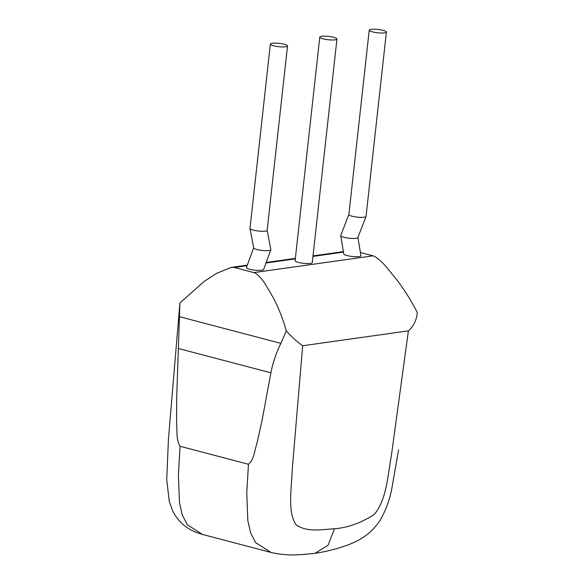 <?xml version="1.0" encoding="UTF-8"?>
<svg xmlns="http://www.w3.org/2000/svg" width="584" height="584" viewBox="0 0 584 584"><rect width="100%" height="100%" fill="white"/><g stroke="black" fill="none" stroke-linecap="round" stroke-linejoin="round"><path stroke-width="0.88" d="M386.396 32.062L366.044 216.416A8.636 1.679 -173.7 0 1 366.022 216.496L357.868 237.571A8.636 1.679 -173.7 0 1 352.743 238.454A8.636 1.679 -173.7 0 1 343.947 237.294A8.636 1.679 -173.7 0 1 340.72 235.688A8.636 1.679 -173.7 0 1 340.735 235.505L348.896 214.43A8.636 1.679 -173.7 0 0 348.874 214.518L369.227 30.171A8.636 1.679 -173.7 0 1 374.169 29.2A8.636 1.679 -173.7 0 1 383.162 30.361A8.636 1.679 -173.7 0 1 386.396 32.062A8.636 1.679 -173.7 0 1 381.454 33.032A8.636 1.679 -173.7 0 1 372.461 31.872A8.636 1.679 -173.7 0 1 369.227 30.171M357.882 237.396L360.934 255.661A8.636 1.679 -173.7 0 1 356.203 256.719A8.636 1.679 -173.7 0 1 346.998 255.558A8.636 1.679 -173.7 0 1 343.764 253.945L340.72 235.688M366.022 216.496A8.636 1.679 -173.7 0 1 360.897 217.379A8.636 1.679 -173.7 0 1 352.108 216.219A8.636 1.679 -173.7 0 1 348.874 214.518M335.085 39.836A8.636 1.679 6.3 0 0 336.953 39.019A8.636 1.679 6.3 0 0 331.296 36.792A8.636 1.679 6.3 0 0 321.66 36.303A8.636 1.679 6.3 0 0 319.784 37.12A8.636 1.679 6.3 0 0 325.449 39.347A8.636 1.679 6.3 0 0 335.085 39.836M319.784 37.12L295.103 260.698A8.636 1.679 6.3 0 0 300.767 262.924A8.636 1.679 6.3 0 0 310.403 263.413A8.636 1.679 6.3 0 0 312.272 262.596L336.953 39.019M253.704 247.755L246.463 267.465A8.636 1.679 6.3 0 0 249.675 269.246A8.636 1.679 6.3 0 0 258.486 270.407A8.636 1.679 6.3 0 0 263.596 269.516L270.837 249.806A8.636 1.679 6.3 0 0 270.852 249.623L267.158 230.22M270.348 44.077A8.636 1.679 6.3 0 0 273.582 45.778A8.636 1.679 6.3 0 0 282.576 46.939A8.636 1.679 6.3 0 0 287.518 45.968A8.636 1.679 6.3 0 0 284.284 44.267A8.636 1.679 6.3 0 0 275.29 43.106A8.636 1.679 6.3 0 0 270.348 44.077L249.996 228.424A8.636 1.679 6.3 0 0 249.996 228.526L253.69 247.937A8.636 1.679 6.3 0 0 256.916 249.536A8.636 1.679 6.3 0 0 265.727 250.697A8.636 1.679 6.3 0 0 270.837 249.806M249.996 228.526A8.636 1.679 6.3 0 0 253.23 230.125A8.636 1.679 6.3 0 0 262.223 231.286A8.636 1.679 6.3 0 0 267.165 230.322L287.518 45.968M247.127 265.662L234.352 267.457L253.887 272.597L373.03 255.836C376.227 256.529 382.761 262.829 386.031 266.567L397.419 280.583C405.062 290.868 411.684 301.512 417.283 312.52C416.677 319.959 413.713 326.076 408.391 330.873L302.665 345.743L292.277 469.083C291.606 488.253 287.204 513.219 296.497 525.184C307.637 532.374 321.543 529.579 334.501 528.739C347.736 527.732 360.941 523.009 374.125 514.562C386.688 500.035 387.739 475.186 391.382 455.578L408.391 330.873M360.408 252.514L373.03 255.836M234.352 267.457L231.242 267.392L216.715 273.297L204.02 281.517L179.916 302.972L176.689 397.682L176.594 422.371C177.317 430.174 175.915 439.818 180.098 446.293L248.47 464.273C253.85 460.228 254.558 450.454 256.916 443.46L262.121 420.13L270.896 372.818C272.889 362.627 276.225 352.809 280.882 343.37L286.269 330.945C283.189 319.616 278.911 308.644 273.451 298.037L264.939 283.554C262.428 279.721 257.121 273.276 253.887 272.597M286.269 330.945C292.248 337.45 297.716 342.385 302.665 345.743M202.597 534.455C196.363 532.71 191.26 530.447 187.274 527.659C181.164 523.695 176.273 518.015 172.579 510.635L169.316 501.517L166.717 479.99L168.44 439.037L179.916 302.972M180.098 446.293L178.39 475.04L179.478 502.627L182.259 514.913L187.333 524.746L202.59 534.455L270.954 552.435C289.81 556.727 302.432 554.369 313.849 553.501L315.053 553.333L328.069 545.244L334.501 528.739M343.458 252.113L312.958 256.398M295.307 258.88L265.983 263.004M179.171 316.616L280.882 343.37M270.954 552.435L255.617 542.616L250.602 532.805L247.828 520.505L246.755 492.962L248.47 464.273M270.896 372.818L178.573 348.538M231.614 267.341L247.317 265.136M266.18 262.479L295.358 258.376M313.009 255.894L343.377 251.624M315.053 553.333C329.267 551.186 351.692 545.551 363.503 537.068C369.103 533.71 374.497 528.359 379.68 521.016C385.367 511.409 389.338 500.977 391.616 489.728L398.565 449.928"/></g></svg>
